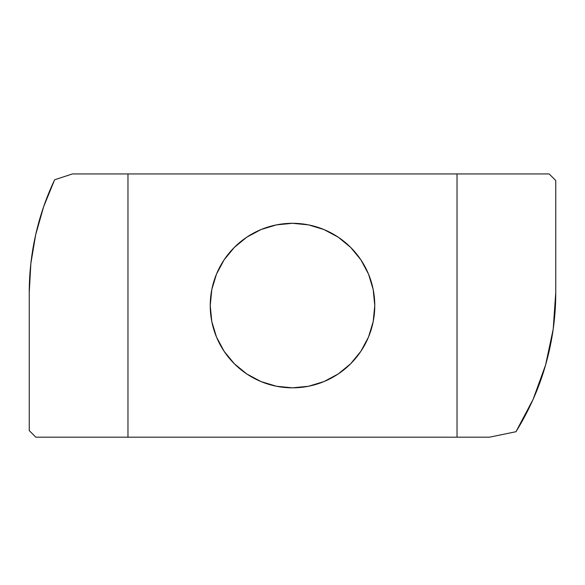 <?xml version="1.0" encoding="UTF-8"?>
<svg xmlns="http://www.w3.org/2000/svg" width="585" height="585" viewBox="0 0 585 585"><rect width="100%" height="100%" fill="white"/><g stroke="black" fill="none" stroke-linecap="round" stroke-linejoin="round"><path stroke-width="0.88" d="M292.5 387.833A82.266 82.266 0 0 1 210.234 305.567A82.266 82.266 0 0 1 292.5 223.302L308.551 224.881L323.98 229.561L338.203 237.166L350.671 247.396L360.901 259.864L368.506 274.087L373.186 289.517L374.766 305.567L373.186 321.611L368.506 337.048L360.901 351.271L350.671 363.738L338.203 373.969L323.98 381.566L308.551 386.254L292.5 387.833L276.449 386.254L261.02 381.566L246.797 373.969L234.329 363.738L224.099 351.271L216.494 337.048L211.814 321.611L210.234 305.567L211.814 289.517L216.494 274.087L224.099 259.864L234.329 247.396L246.797 237.166L261.02 229.561L276.449 224.881L292.5 223.302A82.266 82.266 0 0 1 374.766 305.567A82.266 82.266 0 0 1 292.5 387.833M533.118 399.358L545.608 364.93L553.205 329.099L555.75 292.566L555.75 180.524L549.169 173.942L72.379 173.942L54.632 179.778L72.379 173.942L127.969 173.942L127.969 437.192L489.469 437.192L515.97 431.715L489.469 437.192L457.031 437.192L457.031 173.942L127.969 173.942L127.969 437.192L457.031 437.192L457.031 173.942L549.169 173.942L555.75 180.524L555.75 292.566C555.757 317.004 552.372 341.121 545.608 364.93C539.041 388.111 529.154 410.37 515.97 431.715L533.118 399.358L515.97 431.715M35.692 234.68A263.25 263.25 0 0 0 35.678 234.761C31.393 253.875 29.25 273.144 29.25 292.566L29.25 430.611L35.831 437.192L127.969 437.192L35.831 437.192L29.25 430.611L29.25 292.566C29.25 273.063 31.393 253.795 35.678 234.761C39.956 215.733 46.281 197.408 54.632 179.778C46.208 197.642 39.882 215.967 35.678 234.761A263.25 263.25 0 0 0 35.656 234.841M308.551 224.881L323.98 229.561L338.203 237.166M373.186 289.517L374.766 305.567L373.186 321.611M338.203 373.969L323.98 381.566L308.551 386.254M276.449 386.254L261.02 381.566L246.797 373.969M211.814 321.611L210.234 305.567L211.814 289.517M246.797 237.166L261.02 229.561L276.449 224.881M29.25 292.566L30.859 263.484L35.678 234.761L43.634 206.746L54.632 179.778"/></g></svg>
